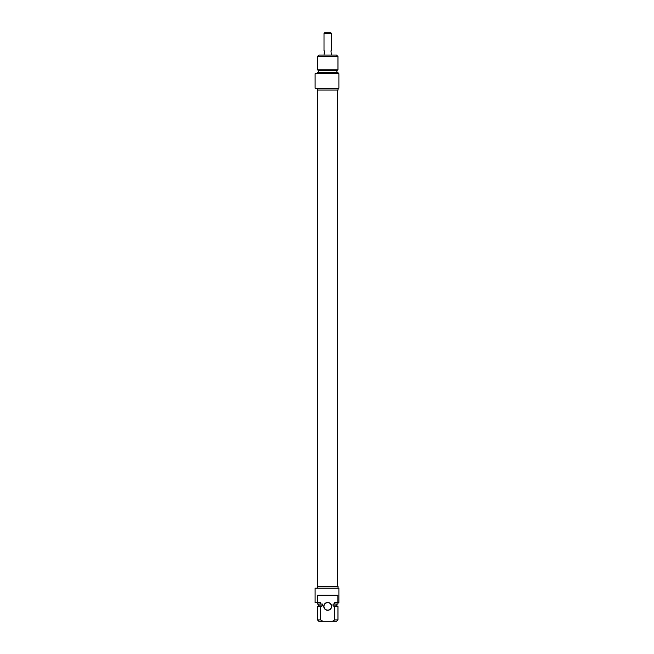<?xml version="1.0" encoding="UTF-8"?>
<svg xmlns="http://www.w3.org/2000/svg" width="654" height="654" viewBox="0 0 654 654"><rect width="100%" height="100%" fill="white"/><g stroke="black" fill="none" stroke-linecap="round" stroke-linejoin="round"><path stroke-width="0.98" d="M338.053 88.2L338.053 90.064L317.345 90.064L317.345 88.2M315.105 88.2L338.895 88.2L338.895 73.747L315.105 73.747L315.105 88.2M317.435 73.747L317.435 72.341L337.963 72.341L337.963 73.747M318.514 72.341L318.514 70.477L336.892 70.477L336.892 72.341M336.892 70.477L337.963 69.855L317.435 69.855L318.514 70.477M337.963 56.489L336.565 55.091L318.841 55.091L317.435 56.489L337.963 56.489L337.963 69.855M331.382 33.354L330.728 32.7L324.67 32.7L324.016 33.354L331.382 33.354L331.382 50.889L330.965 50.889L331.382 55.091M324.016 33.354L324.016 50.889L324.433 50.889L324.016 55.091M317.345 588.183L317.345 586.319L338.053 586.319L338.053 588.183M338.895 588.183L315.105 588.183L315.105 602.645L317.558 602.645L317.558 595.181L337.84 595.181L337.84 602.645L338.895 602.645L338.895 588.183M337.84 602.645L334.742 602.645L334.742 604.043L333.058 604.043L333.058 605.906L334.742 606.528L334.742 619.902L332.477 621.3L322.921 621.3L320.656 619.902L320.656 606.528L322.34 605.906L322.34 604.043L320.656 604.043L320.656 602.645L317.558 602.645M327.703 610.296A3.916 3.916 0 0 0 331.096 604.419A3.916 3.916 0 0 0 324.31 604.419A3.916 3.916 0 0 0 327.703 610.296M327.703 610.108A3.728 3.728 0 0 1 323.967 606.372A3.728 3.728 0 0 1 327.703 602.645A3.728 3.728 0 0 1 331.431 606.372A3.728 3.728 0 0 1 327.703 610.108M332.477 621.3L336.565 621.3L337.963 619.902L334.742 619.902M334.742 606.528L337.963 606.528L337.963 619.902M333.058 605.906L336.892 605.906L337.963 606.528M334.742 604.043L337.963 604.043L337.963 602.645M320.656 619.902L317.435 619.902L318.841 621.3L322.921 621.3M317.435 619.902L317.435 606.528L320.656 606.528M317.435 606.528L318.514 605.906L322.34 605.906M317.435 602.645L317.435 604.043L320.656 604.043M317.435 56.489L317.435 69.855M317.779 90.064L317.779 586.319M337.619 90.064L337.619 586.319M336.892 605.906L336.892 604.043M318.514 605.906L318.514 604.043"/></g></svg>
